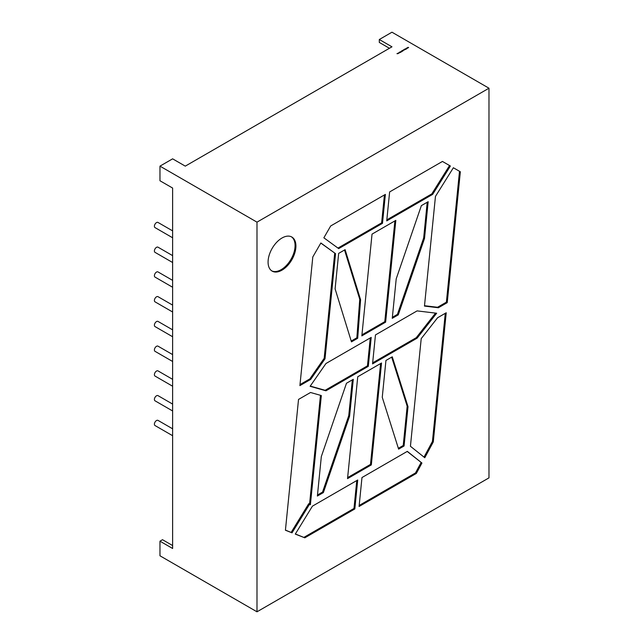 <?xml version="1.0" encoding="UTF-8"?>
<svg xmlns="http://www.w3.org/2000/svg" width="644" height="644" viewBox="0 0 644 644"><rect width="100%" height="100%" fill="white"/><g stroke="black" fill="none" stroke-linecap="round" stroke-linejoin="round"><path stroke-width="0.97" d="M172.624 404.086L158.005 395.641A2.987 1.723 120 0 0 156.516 395.786A2.987 1.723 120 0 0 154.56 398.419A2.987 1.723 120 0 0 155.019 400.81L172.624 410.969M172.624 379.34L158.005 370.896A2.987 1.723 120 0 0 156.516 371.049A2.987 1.723 120 0 0 154.56 373.673A2.987 1.723 120 0 0 155.019 376.064L172.624 386.231M172.624 354.594L158.005 346.158A2.987 1.723 120 0 0 156.516 346.303A2.987 1.723 120 0 0 154.56 348.935A2.987 1.723 120 0 0 155.019 351.326L172.624 361.485M172.624 329.857L158.005 321.412A2.987 1.723 120 0 0 156.516 321.565A2.987 1.723 120 0 0 154.56 324.19A2.987 1.723 120 0 0 155.019 326.58L172.624 336.748M172.624 305.111L158.005 296.675A2.987 1.723 120 0 0 156.516 296.82A2.987 1.723 120 0 0 154.56 299.444A2.987 1.723 120 0 0 155.019 301.835L172.624 312.002M172.624 280.373L158.005 271.929A2.987 1.723 120 0 0 156.516 272.074A2.987 1.723 120 0 0 154.56 274.706A2.987 1.723 120 0 0 155.019 277.097L172.624 287.256M172.624 255.628L158.005 247.183A2.987 1.723 120 0 0 156.516 247.336A2.987 1.723 120 0 0 154.56 249.961A2.987 1.723 120 0 0 155.019 252.351L172.624 262.519M172.624 230.882L158.005 222.446A2.987 1.723 120 0 0 156.516 222.591A2.987 1.723 120 0 0 154.56 225.223A2.987 1.723 120 0 0 155.019 227.606L172.624 237.773M172.624 428.824L158.005 420.387A2.987 1.723 120 0 0 156.516 420.532A2.987 1.723 120 0 0 154.56 423.164A2.987 1.723 120 0 0 155.019 425.547L172.624 435.714M282 270.15A19.682 11.367 120 0 0 294.863 252.802A19.682 11.367 120 0 0 291.845 237.032A19.682 11.367 120 0 0 282 238.006A19.682 11.367 120 0 0 269.136 255.354A19.682 11.367 120 0 0 272.154 271.124A19.682 11.367 120 0 0 282 270.15M271.744 270.866A19.682 11.367 120 0 0 281.154 269.667A19.682 11.367 120 0 0 293.897 252.706A19.682 11.367 120 0 0 291.41 236.799M488.981 88.212L488.981 477.864L256.988 611.8L159.97 555.788L159.97 541.177L172.624 548.487L172.624 188.056L159.97 180.755L159.97 166.136L256.988 222.148L488.981 88.212L391.963 32.2L379.308 39.509L391.963 46.811L185.279 166.136L172.624 158.835L159.97 166.136M172.624 545.557L162.505 539.712L159.97 541.177M389.435 48.276L379.308 42.432L379.308 39.509M398.564 53.025L398.056 53.315L398.676 53.259M400.174 51.914L400.874 52.212L400.52 51.858M401.776 51.456L401.132 51.262L401.776 51.456M402.725 50.924L401.928 50.739L402.428 50.474L402.089 50.787L402.725 51.021M404.714 49.194L405.269 49.443L404.714 49.194M407.153 47.785L407.861 47.946L407.113 48.372L407.169 47.801M407.918 47.342L408.626 47.503L407.877 47.938L407.926 47.358M406.396 48.22L407.105 48.381L406.348 48.815L406.404 48.211M405.454 48.767L406.187 49.121L405.76 49.371L405.06 48.992L405.454 48.767M404.923 49.073L405.478 49.322L404.923 49.073M404.472 49.91L403.683 49.733L404.182 49.459L403.844 49.773L404.472 50.007M402.886 50.248L403.442 50.498L402.886 50.248M402.605 50.409L403.16 50.659L402.605 50.409M401.767 50.892L402.516 51.262L401.767 50.892M401.035 51.456L401.598 51.77L401.035 51.52M399.908 51.971L400.254 52.55L399.264 52.341L399.908 51.971L400.198 52.534M399.151 53.082L398.531 52.88L399.151 52.985M397.63 53.283L397.96 53.669L396.954 53.669L397.912 53.629L397.63 53.283M428.163 201.709L421.361 205.637L396.213 278.844L392.26 318.321L398.274 314.852L424.517 238.449L428.163 201.709M395.827 220.377L372.031 234.118L361.839 335.886L385.635 322.145L395.827 220.377M408.014 406.678L404.07 445.986L398.62 449.134L382.254 397.316L385.941 360.463L392.26 356.816L408.014 406.678L407.169 406.195L403.233 445.495L404.07 445.986M417.103 310.891L375.46 334.936L372.554 363.892L417.103 338.172L436.664 313.242L417.103 310.891M304.813 537.821L354.828 508.945L357.726 479.997L312.421 506.152L295.29 534.101L304.813 537.821L295.371 533.973M433.283 441.929L446.22 312.767L437.59 317.75L421.208 338.631L410.429 446.268L424.782 457.731L433.283 441.929L432.438 441.446L424.01 457.119M256.988 611.8L256.988 222.148M292.03 532.83L309.579 504.196L310.392 504.751L321.332 395.553L310.529 392.494L298.526 399.425L285.421 530.237L292.03 532.83L285.437 530.093M447.234 302.648L460.347 171.771L453.376 167.754L435.457 196.404L424.468 306.085L438.387 307.76L447.234 302.648L446.389 302.157L459.502 171.288L460.347 171.771M335.548 253.664L320.865 242.981L312.799 256.964L299.903 385.619L310.698 379.388L325.019 358.797L335.548 253.664L320.817 243.07M432.663 194.367L450.389 166.023L442.452 161.443L389.628 191.936L386.73 220.892L432.663 194.367L431.818 193.884L449.544 165.54L450.389 166.023M382.48 223.339L385.378 194.391L330.694 225.964L323.86 237.805L338.704 248.616L382.48 223.339L381.634 222.856L337.963 248.069M359.078 506.49L416.346 473.429L421.933 463.036L407.322 451.364L361.976 477.542L359.078 506.49M368.304 366.339L371.21 337.392L325.961 363.514L310.118 386.295L325.961 390.795L368.304 366.339L367.466 365.856L325.115 390.304L325.961 390.795M381.538 363.007L357.742 376.748L347.535 478.629L371.33 464.888L381.538 363.007M317.379 496.041L323.385 492.571L349.587 416.169L353.282 379.316L346.48 383.244L321.332 456.556L317.379 496.041M360.592 299.774L357.702 338.269L351.471 341.867L335.105 288.874L338.663 253.382L345.112 249.663L360.592 299.774L359.755 299.291L356.857 337.786L357.702 338.269M320.462 395.311L309.555 504.18M291.185 532.338L308.734 503.705L309.579 504.196M432.438 441.446L445.278 313.314M446.389 302.157L437.542 307.269L438.387 307.76M437.542 307.269L424.509 305.707M459.502 171.288L453.376 167.754M334.703 253.181L324.173 358.314L325.019 358.797M324.173 358.314L309.853 378.905L310.698 379.388M309.853 378.905L300.007 384.589M431.818 193.884L386.835 219.854M449.544 165.54L442.452 161.443M381.634 222.856L384.428 194.939M303.968 537.329L353.983 508.454L356.776 480.545M353.983 508.454L354.828 508.945M421.933 463.036L407.185 451.436M421.087 462.545L415.501 472.938L416.346 473.429M359.175 505.459L415.501 472.938M417.103 338.172L416.266 337.681L435.545 313.105M416.266 337.681L372.659 362.854M310.263 386.094L325.115 390.304M367.466 365.856L370.26 337.939M403.233 445.495L398.354 448.313M391.681 357.154L407.169 406.195M347.639 477.59L370.493 464.396L380.596 363.554M370.493 464.396L371.33 464.888M317.484 495.003L322.547 492.08L323.385 492.571M322.547 492.08L348.75 415.686L352.332 379.863M348.75 415.686L349.587 416.169M356.857 337.786L351.213 341.038M344.524 250.001L359.755 299.291M361.936 334.848L384.79 321.662L394.885 220.924M384.79 321.662L385.635 322.145M392.365 317.283L397.429 314.361L423.671 237.966L427.222 202.256M423.671 237.966L424.517 238.449M397.429 314.361L398.274 314.852"/></g></svg>
